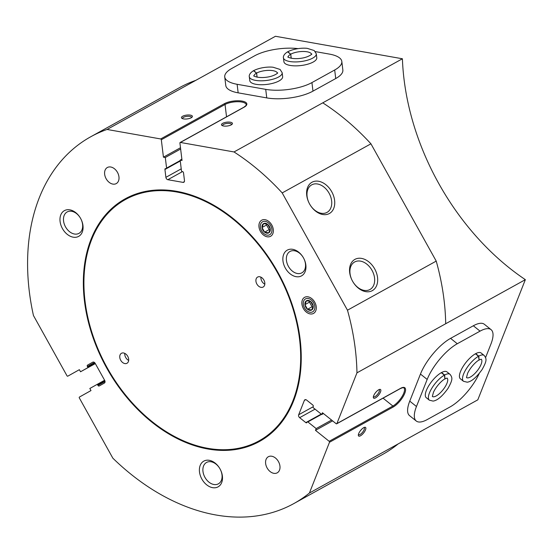 <?xml version="1.0" encoding="UTF-8"?>
<svg xmlns="http://www.w3.org/2000/svg" width="553" height="553" viewBox="0 0 553 553"><rect width="100%" height="100%" fill="white"/><g stroke="black" fill="none" stroke-linecap="round" stroke-linejoin="round"><path stroke-width="0.83" d="M94.909 362.927L87.664 366.936A0.733 0.518 61 0 1 87.568 367.835L80.531 371.775L79.369 369.68L67.798 376.164A0.733 0.518 61 0 1 66.989 375.777L33.45 315.521A209.642 148.239 61 0 1 90.789 136.736A209.642 148.239 61 0 1 107.061 129.457L160.674 138.955A0.733 0.518 61 0 1 161.324 139.743L163.439 157.176L165.299 157.501L166.584 168.098A0.733 0.518 61 0 1 166.094 168.679L165.665 168.603A1.106 0.781 61 0 0 164.932 169.481L165.886 177.34A2.205 1.562 61 0 0 167.849 179.697L183.008 182.379A2.205 1.562 61 0 0 183.824 182.262A2.205 1.562 61 0 0 184.474 180.637L183.52 172.771A1.106 0.781 61 0 0 182.538 171.596L182.11 171.52A0.733 0.518 61 0 1 181.453 170.732L180.167 160.135L181.875 159.195M180.167 160.135L182.027 160.467L179.912 143.033A0.733 0.518 61 0 1 180.402 142.453L234.016 151.951A209.642 148.239 61 0 1 282.196 192.921L347.478 310.205A209.642 148.239 61 0 1 356.962 372.84L336.881 423.591L400.6 388.33A0.733 0.518 61 0 1 400.42 388.545C402.971 387.549 404.112 387.335 403.835 387.909A11.952 4.251 -51.3 0 1 402.086 396.473A11.952 4.251 -51.3 0 1 392.886 406.04L329.173 441.301A0.733 0.518 61 0 1 329.491 442.269L309.417 493.02A209.642 148.239 61 0 1 293.795 503.596A209.642 148.239 61 0 1 112.86 458.195L79.328 397.946A0.733 0.518 61 0 1 79.425 397.054L90.996 390.57L89.835 388.483L96.872 384.542A0.733 0.518 61 0 1 97.681 384.936L97.95 385.413A1.106 0.781 61 0 0 99.167 386.001L104.386 383.077A2.205 1.562 61 0 0 104.676 380.388L95.192 363.356A2.205 1.562 61 0 0 92.766 362.187A2.205 1.562 61 0 1 92.766 362.187L87.54 365.111A1.106 0.781 61 0 0 87.395 366.452L87.664 366.936M327.017 212.393A15.754 11.136 60.8 0 0 327.051 212.373A15.754 11.136 60.8 0 0 329.076 193.184A15.754 11.136 60.8 0 0 311.664 184.882A15.754 11.136 60.8 0 0 309.639 204.071A15.754 11.136 60.8 0 0 327.017 212.393M369.943 289.516A15.754 11.136 60.8 0 0 369.978 289.502A15.754 11.136 60.8 0 0 372.003 270.313A15.754 11.136 60.8 0 0 354.591 262.011A15.754 11.136 60.8 0 0 352.565 281.194A15.754 11.136 60.8 0 0 369.943 289.516M90.789 136.736L179.538 87.623A209.642 148.239 61 0 1 195.803 80.351L275.449 36.277L402.404 58.77L234.016 151.951M309.417 493.02L477.806 399.84L525.35 279.659A215.891 152.663 61 0 1 402.404 58.77M525.35 279.659L356.962 372.84M106.743 368.056A138.658 98.047 -119 0 0 259.364 441.522A138.658 98.047 -119 0 0 278.408 273.293A138.658 98.047 -119 0 0 125.22 198.81A138.658 98.047 -119 0 0 106.743 368.056M260.463 231.417A9.194 6.505 -119 0 0 270.59 236.29A9.194 6.505 -119 0 0 271.848 225.133A9.194 6.505 -119 0 0 261.693 220.198A9.194 6.505 -119 0 0 260.463 231.417M303.397 308.546A9.194 6.505 -119 0 0 313.516 313.42A9.194 6.505 -119 0 0 314.781 302.263A9.194 6.505 -119 0 0 304.62 297.32A9.194 6.505 -119 0 0 303.397 308.546M106.128 178.723A9.194 6.505 -119 0 0 116.254 183.596A9.194 6.505 -119 0 0 117.492 172.405A9.194 6.505 -119 0 0 107.351 167.504A9.194 6.505 -119 0 0 106.128 178.723M267.113 467.956A9.194 6.505 -119 0 0 277.24 472.822A9.194 6.505 -119 0 0 278.477 461.631A9.194 6.505 -119 0 0 268.336 456.737A9.194 6.505 -119 0 0 267.113 467.956M62.448 228.589A14.71 10.403 -119 0 0 78.644 236.387A14.71 10.403 -119 0 0 80.662 218.539A14.71 10.403 -119 0 0 64.411 210.631A14.71 10.403 -119 0 0 62.448 228.589M201.866 479.071A14.71 10.403 -119 0 0 218.062 486.868A14.71 10.403 -119 0 0 220.08 469.013A14.71 10.403 -119 0 0 203.829 461.112A14.71 10.403 -119 0 0 201.866 479.071M285.334 268.081A14.71 10.403 -119 0 0 301.53 275.871A14.71 10.403 -119 0 0 303.549 258.023A14.71 10.403 -119 0 0 287.297 250.122A14.71 10.403 -119 0 0 285.334 268.081M329.173 441.301L315.486 430.345L316.178 428.582L307.862 421.925A0.733 0.518 61 0 0 307.109 422.036L306.95 422.444A1.106 0.781 61 0 1 305.823 422.61L299.65 417.674A2.205 1.562 61 0 1 298.682 414.757L304.357 400.413A2.205 1.562 61 0 1 304.903 399.771A2.205 1.562 61 0 1 306.611 400.075L312.784 405.017A1.106 0.781 61 0 1 313.268 406.469L313.109 406.877A0.733 0.518 61 0 0 313.427 407.851L321.749 414.508L322.447 412.745L336.134 423.702A0.733 0.518 61 0 0 336.881 423.591M298.088 48.629A33.104 11.634 -6.9 0 0 254.622 55.812L231.866 68.399A33.104 11.634 -6.9 0 0 224.739 76.943L225.776 85.487A33.104 11.634 -6.9 0 0 238.156 92.842L266.753 97.902A33.104 11.634 -6.9 0 0 312.97 91.134L335.726 78.54A33.104 11.634 -6.9 0 0 342.853 69.996L341.816 61.452A33.104 11.634 -6.9 0 0 329.436 54.104L315.334 51.602M222.672 123.34A5.516 1.935 173.1 0 1 229.626 122.116A5.516 1.935 173.1 0 1 232.129 124.211A5.516 1.935 173.1 0 1 227.193 126.029A5.516 1.935 173.1 0 1 221.974 125.441A5.516 1.935 173.1 0 1 222.672 123.34M182.642 116.248A5.516 1.935 173.1 0 1 189.589 115.024A5.516 1.935 173.1 0 1 192.091 117.118A5.516 1.935 173.1 0 1 187.163 118.936A5.516 1.935 173.1 0 1 181.937 118.349A5.516 1.935 173.1 0 1 182.642 116.248M195.803 80.351L107.061 129.457M180.637 149.013L165.299 157.501M485.596 357.542L490.884 344.173A33.104 11.772 128.7 0 0 491.092 329.664L484.38 324.293A33.104 11.772 128.7 0 0 473.333 325.772L450.577 338.367A33.104 11.772 128.7 0 0 420.46 374.063L409.752 401.132A33.104 11.772 128.7 0 0 409.552 415.642L416.257 421.013A33.104 11.772 128.7 0 0 427.303 419.533L450.059 406.939A33.104 11.772 128.7 0 0 479.216 373.51M363.708 427.669A5.516 1.963 -51.3 0 1 364.704 427.282A5.516 1.963 -51.3 0 1 363.632 432.958A5.516 1.963 -51.3 0 1 358.33 435.246A5.516 1.963 -51.3 0 1 363.708 427.669M378.701 389.775A5.516 1.963 -51.3 0 1 379.697 389.381A5.516 1.963 -51.3 0 1 378.625 395.056A5.516 1.963 -51.3 0 1 373.323 397.351A5.516 1.963 -51.3 0 1 378.701 389.775M323.464 413.561L321.749 414.508M316.178 428.582L331.586 420.059M80.531 371.775L95.323 363.591M398.16 443.914A209.642 148.239 61 0 1 382.545 454.483L293.795 503.596M322.758 102.837A209.642 148.239 61 0 1 370.939 143.808L282.196 192.921M329.381 213.52A17.896 12.65 60.8 0 0 325.911 184.764A17.896 12.65 60.8 0 0 306.742 195.375A17.896 12.65 60.8 0 0 329.381 213.52M372.307 290.65A17.896 12.65 60.8 0 0 374.664 268.869A17.896 12.65 60.8 0 0 354.881 259.398A17.896 12.65 60.8 0 0 352.565 281.194A17.896 12.65 60.8 0 0 372.307 290.65M370.939 143.808L436.22 261.099L347.478 310.205M436.22 261.099A209.642 148.239 61 0 1 445.704 323.733M332.595 420.874L315.486 430.345M180.485 147.741L163.439 157.176M288.41 266.366A12.221 8.641 -119 0 0 301.869 272.836A12.221 8.641 -119 0 0 303.542 258.009A12.221 8.641 -119 0 0 290.035 251.449A12.221 8.641 -119 0 0 288.41 266.366M204.942 477.357A12.221 8.641 -119 0 0 218.4 483.834A12.221 8.641 -119 0 0 220.073 469.006A12.221 8.641 -119 0 0 206.566 462.439A12.221 8.641 -119 0 0 204.942 477.357M65.524 226.882A12.221 8.641 -119 0 0 78.982 233.352A12.221 8.641 -119 0 0 80.662 218.525A12.221 8.641 -119 0 0 67.148 211.965A12.221 8.641 -119 0 0 65.524 226.882M378.999 389.616A4.521 1.611 -51.3 0 1 379.192 389.72A4.521 1.611 -51.3 0 1 377.623 394.254A4.521 1.611 -51.3 0 1 373.545 396.784A4.521 1.611 -51.3 0 1 373.399 396.619M364.005 427.517A4.521 1.611 -51.3 0 1 364.199 427.621A4.521 1.611 -51.3 0 1 362.63 432.156A4.521 1.611 -51.3 0 1 358.551 434.679A4.521 1.611 -51.3 0 1 358.406 434.513M182.608 118.667A4.521 1.59 173.1 0 1 182.552 118.48A4.521 1.59 173.1 0 1 183.527 117.312A4.521 1.59 173.1 0 1 188.435 116.268A4.521 1.59 173.1 0 1 191.532 117.388A4.521 1.59 173.1 0 1 191.518 117.589M222.645 125.759A4.521 1.59 173.1 0 1 222.583 125.572A4.521 1.59 173.1 0 1 223.557 124.404A4.521 1.59 173.1 0 1 228.465 123.36A4.521 1.59 173.1 0 1 231.562 124.48A4.521 1.59 173.1 0 1 231.555 124.681M259.302 440.713A137.925 97.528 -119 0 0 259.53 440.589A137.925 97.528 -119 0 0 278.408 273.293A137.925 97.528 -119 0 0 125.973 199.232A137.925 97.528 -119 0 0 125.745 199.363M107.199 367.807A137.925 97.528 -119 0 0 259.074 440.845A137.925 97.528 -119 0 0 277.627 272.947A137.925 97.528 -119 0 0 125.517 199.488A137.925 97.528 -119 0 0 107.199 367.807M256.855 284.021A5.703 4.03 -119 0 0 263.131 287.042A5.703 4.03 -119 0 0 263.899 280.101A5.703 4.03 -119 0 0 257.615 277.067A5.703 4.03 -119 0 0 256.855 284.021M120.699 360.245A5.703 4.03 -119 0 0 126.976 363.266A5.703 4.03 -119 0 0 127.743 356.326A5.703 4.03 -119 0 0 121.453 353.291A5.703 4.03 -119 0 0 120.699 360.245M124.778 353.381A5.703 4.03 -119 0 0 125.704 357.473A5.703 4.03 -119 0 0 128.662 360.404M260.933 277.15A5.703 4.03 -119 0 0 261.859 281.249A5.703 4.03 -119 0 0 264.818 284.18M310.613 301.461A5.309 3.753 -119 0 0 306.486 300.735A5.309 3.753 -119 0 0 304.938 304.641A5.309 3.753 -119 0 0 307.523 309.279A5.309 3.753 -119 0 0 311.65 310.012A5.309 3.753 -119 0 0 313.198 306.099A5.309 3.753 -119 0 0 310.613 301.461L306.486 300.735L304.938 304.641L307.523 309.279L311.65 310.012L313.198 306.099L310.613 301.461M313.627 302.816A7.389 5.226 -119 0 0 303.673 301.053A7.389 5.226 -119 0 0 309.901 312.238A7.389 5.226 -119 0 0 313.627 302.816M313.005 306.922L312.072 306.763L309.493 302.125L304.938 304.641M309.493 302.125L309.853 301.212M312.072 306.763L307.523 309.279M267.687 224.338A5.309 3.753 -119 0 0 263.56 223.606A5.309 3.753 -119 0 0 262.011 227.511A5.309 3.753 -119 0 0 264.597 232.149A5.309 3.753 -119 0 0 268.723 232.882A5.309 3.753 -119 0 0 270.265 228.977A5.309 3.753 -119 0 0 267.687 224.338L263.56 223.606L262.011 227.511L264.597 232.149L268.723 232.882L270.265 228.977L267.687 224.338M270.7 225.693A7.389 5.226 -119 0 0 260.746 223.93A7.389 5.226 -119 0 0 266.975 235.115A7.389 5.226 -119 0 0 270.7 225.693M270.071 229.799L269.145 229.633L266.56 224.995L262.011 227.511M266.56 224.995L266.926 224.083M269.145 229.633L264.597 232.149M491.092 329.664A33.104 11.772 128.7 0 0 480.045 331.143L457.29 343.738A33.104 11.772 128.7 0 0 427.172 379.434L416.464 406.503A33.104 11.772 128.7 0 0 416.257 421.013M450.038 374.333L446.948 371.865A16.549 5.889 128.7 0 0 432.011 381.107A16.549 5.889 128.7 0 0 426.266 397.704L429.349 400.178L433.054 401.084C437.299 400.579 442.289 396.342 448.027 388.365C452.796 379.69 452.686 377.83 450.038 374.333A16.549 5.889 128.7 0 0 444.64 375.003L445.02 378.895L447.045 378.065M484.172 355.441L481.082 352.973A16.549 5.889 128.7 0 0 466.144 362.215A16.549 5.889 128.7 0 0 460.4 378.819L463.483 381.287L467.188 382.199C471.433 381.694 476.423 377.45 482.161 369.473C486.93 360.805 486.82 358.938 484.172 355.441A16.549 5.889 128.7 0 0 478.774 356.118L479.147 360.01L481.179 359.174M475.435 353.782L478.518 356.256A16.549 5.889 128.7 0 0 465.861 369.508A16.549 5.889 128.7 0 0 463.483 381.287M475.684 353.644L478.774 356.118M466.476 377.554L467.61 373.323C470.803 366.535 476.852 360.985 479.064 360.058L478.518 356.256M441.301 372.674L444.384 375.141A16.549 5.889 128.7 0 0 431.727 388.4A16.549 5.889 128.7 0 0 429.349 400.178M441.55 372.535L444.64 375.003M432.342 396.439L433.483 392.215C436.67 385.42 442.718 379.87 444.93 378.95L444.384 375.141M224.739 76.943A33.104 11.634 -6.9 0 0 237.119 84.291L265.716 89.358A33.104 11.634 -6.9 0 0 311.933 82.584L334.689 69.996A33.104 11.634 -6.9 0 0 341.816 61.452M282.168 72.72A16.549 5.813 -6.9 0 1 266.435 80.482A16.549 5.813 -6.9 0 1 249.306 76.701L249.783 80.634A16.549 5.813 -6.9 0 0 261.12 84.747A16.549 5.813 -6.9 0 0 279.078 80.918A16.549 5.813 -6.9 0 0 282.638 76.646L282.168 72.72L280.094 69.45L273.196 67.266C269.359 66.692 260.463 67.183 253.675 70.611L256.606 73.079L257.104 77.15M316.295 53.828A16.549 5.813 -6.9 0 1 300.569 61.597A16.549 5.813 -6.9 0 1 283.44 57.816L283.917 61.742A16.549 5.813 -6.9 0 0 295.254 65.862A16.549 5.813 -6.9 0 0 313.212 62.033A16.549 5.813 -6.9 0 0 316.772 57.761L316.295 53.828L314.228 50.558L307.33 48.381C303.493 47.807 294.59 48.291 287.809 51.719M291.231 58.259L290.74 54.187L287.809 51.726M291.182 58.252L290.691 54.215L287.595 51.844C282.797 54.788 283.295 57.678 283.44 57.816M257.048 77.144L256.564 73.1L253.461 70.729C248.663 73.673 249.161 76.563 249.306 76.701M243.666 107.441A0.733 0.518 61 0 1 244.115 107.192A12.691 4.459 173.1 0 0 242.103 101.102A12.691 4.459 173.1 0 0 224.387 103.694L160.674 138.955M244.115 107.192L180.402 142.453M180.216 160.557L166.584 168.098M400.6 388.33A12.691 4.514 -51.3 0 1 404.755 393.328A12.691 4.514 -51.3 0 1 393.211 407.008L329.491 442.269M321.549 414.349L307.862 421.925M104.607 380.264L96.872 384.542L104.607 380.264M95.303 363.556L87.568 367.835M93.001 362.091L87.54 365.111M94.508 362.519L87.395 366.452M105.035 381.494L97.95 385.413M104.911 380.934L97.681 384.936M180.271 160.992L164.932 169.481M181.225 168.852L165.886 177.34M182.504 171.589L167.849 179.697M184.363 181.633L183.008 182.379M313.157 406.745L298.682 414.757M305.733 399.653L304.357 400.413M321.224 414.086L305.823 422.61M315.051 409.151L299.65 417.674M383.042 398.16L392.886 406.04A0.733 0.518 61 0 1 393.211 407.008M224.387 103.694A0.733 0.518 61 0 1 225.043 104.482L161.324 139.743M226.536 116.814L225.043 104.482A11.952 4.203 173.1 0 1 238.011 101.717A11.952 4.203 173.1 0 1 246.203 104.69C246.859 104.717 246.071 105.561 243.845 107.234L180.133 142.487M480.045 331.143L473.333 325.772M457.29 343.738L450.577 338.367M427.172 379.434L420.46 374.063M416.464 406.503L409.752 401.132M466.58 377.63A11.772 4.189 128.7 0 0 477.094 370.98A11.772 4.189 128.7 0 0 481.276 359.263M432.446 396.522A11.772 4.189 128.7 0 0 442.96 389.872A11.772 4.189 128.7 0 0 447.149 378.148M237.119 84.291L238.156 92.842M265.716 89.358L266.753 97.902M311.933 82.584L312.97 91.134M334.689 69.996L335.726 78.54M290.691 54.215A11.772 4.134 -6.9 0 0 288.175 57.097M311.526 54.263A11.772 4.134 -6.9 0 0 303.314 51.477A11.772 4.134 -6.9 0 0 290.74 54.187M256.564 73.1A11.772 4.134 -6.9 0 0 254.041 75.982M277.392 73.155A11.772 4.134 -6.9 0 0 269.18 70.369A11.772 4.134 -6.9 0 0 256.606 73.079M180.264 160.951L166.37 168.644M321.245 414.1L307.288 421.821M400.42 388.545L336.701 423.805M125.973 199.232L125.517 199.488M259.53 440.589L259.074 440.845M288.182 57.236L288.12 57.035C286.475 56.275 290.747 59.641 300.397 58.362C309.424 57.339 313.012 53.102 311.567 54.194L311.553 54.408M254.048 76.127L253.986 75.927C252.341 75.167 256.613 78.533 266.263 77.247C275.297 76.224 278.878 71.987 277.433 73.079L277.419 73.293"/></g></svg>
